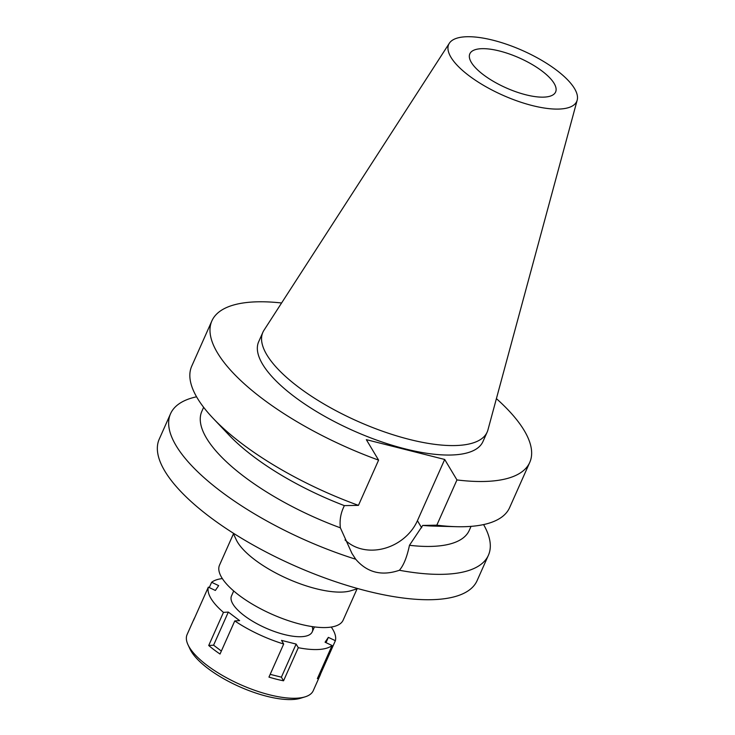 <?xml version="1.0" encoding="UTF-8"?>
<svg xmlns="http://www.w3.org/2000/svg" width="735" height="735" viewBox="0 0 735 735"><rect width="100%" height="100%" fill="white"/><g stroke="black" fill="none" stroke-linecap="round" stroke-linejoin="round"><path stroke-width="1.1" d="M574.485 88.512A70.073 24.43 -156 0 1 577.186 100.153A70.073 24.43 -156 0 1 519.424 101.742A70.073 24.43 -156 0 1 450.968 57.302A70.073 24.43 -156 0 1 449.342 43.236A70.073 24.43 -156 0 1 509.539 45.304A70.073 24.43 -156 0 1 574.485 88.512M554.098 83.367A46.948 16.363 24 0 0 509.41 53.995A46.948 16.363 24 0 0 469.84 53.811A46.948 16.363 24 0 0 471.355 62.447A46.948 16.363 24 0 0 516.043 91.82A46.948 16.363 24 0 0 555.614 92.004A46.948 16.363 24 0 0 554.098 83.367M577.186 100.153L487.939 429.92A122.745 42.786 -156 0 1 487.158 432.106A122.745 42.786 -156 0 1 383.688 431.638A122.745 42.786 -156 0 1 266.851 354.849A122.745 42.786 -156 0 1 262.891 332.257A122.745 42.786 -156 0 1 264.003 330.217L449.342 43.236M262.891 332.257L258.683 341.72A122.745 42.786 24 0 0 262.634 364.303A122.745 42.786 24 0 0 379.481 441.101A122.745 42.786 24 0 0 482.95 441.57L487.158 432.106M496.41 398.636A173.975 60.637 -156 0 1 524.138 430.388A173.975 60.637 -156 0 1 529.751 462.407A173.975 60.637 -156 0 1 456.959 479.937L444.693 459.467L366.333 439.659L378.598 460.128A173.975 60.637 -156 0 1 217.496 352.892A173.975 60.637 -156 0 1 211.882 320.883A173.975 60.637 -156 0 1 281.588 302.985M444.693 459.467L417.425 520.702A44.458 37.329 -30.9 0 1 361.298 548.87A44.458 37.329 -30.9 0 1 345.027 539.903M203.641 407.3L201.849 411.315A146.357 51.018 24 0 0 206.563 438.244A146.357 51.018 24 0 0 340.378 527.831L351.946 553.418L355.722 559.234C367.169 572.602 381.722 576.286 399.39 570.268C403.616 565.445 406.979 557.121 409.469 545.296L422.717 525.424L436.82 525.176L456.959 479.937M409.469 545.296A146.357 51.018 24 0 0 469.261 530.376L471.043 526.361M436.82 525.176A173.975 60.637 24 0 0 456.352 526.692L433.503 526.085A146.357 51.018 -156 0 1 422.717 525.424M456.352 526.692A173.975 60.637 24 0 0 509.612 507.637L529.751 462.407M344.347 505.616A146.357 51.018 -156 0 1 228.962 435.019L213.224 418.435A173.975 60.637 24 0 0 358.45 505.368L344.347 505.616L343.3 507.968C340.516 514.261 339.542 520.885 340.378 527.831M378.598 460.128L358.45 505.368M211.882 320.883L191.743 366.122A173.975 60.637 24 0 0 197.347 398.131A173.975 60.637 24 0 0 213.224 418.435M483.584 524.579A173.975 60.637 -156 0 1 488.407 555.256A173.975 60.637 -156 0 1 399.39 570.268M355.722 559.234A173.975 60.637 -156 0 1 176.152 445.75A173.975 60.637 -156 0 1 170.548 413.731L159.247 439.107A173.975 60.637 24 0 0 164.851 471.117A173.975 60.637 24 0 0 330.456 579.961A173.975 60.637 24 0 0 477.107 580.632L488.407 555.256M170.548 413.731A173.975 60.637 -156 0 1 196.567 396.79M357.862 588.597L350.935 590.72A67.657 23.584 -156 0 1 290.003 579.786A67.657 23.584 -156 0 1 237.497 542.09A67.657 23.584 -156 0 1 236.183 539.628L233.124 533.059M233.464 533.794L219.526 565.105A67.657 23.584 24 0 0 221.704 577.554A67.657 23.584 24 0 0 286.108 619.881A67.657 23.584 24 0 0 343.144 620.147L357.081 588.836M270.186 674.344L281.386 677.174L296.122 644.071L281.523 640.378L283.692 644.007A69.035 24.062 -156 0 1 234.768 620.928L239.628 620.616L228.319 612.08L223.458 612.393A69.035 24.062 -156 0 1 211.018 598.529A69.035 24.062 -156 0 1 208.336 587.136L215.364 590.453L218.653 585.611L211.625 582.295A69.035 24.062 -156 0 1 222.337 578.574M331.255 627.065A69.035 24.062 -156 0 1 332.698 629.279A69.035 24.062 -156 0 1 335.38 640.681L328.352 637.364L325.063 642.206L332.091 645.523A69.035 24.062 -156 0 1 298.3 647.7L296.122 644.071M233.702 590.968L231.497 595.938A44.183 15.398 24 0 0 232.922 604.069A44.183 15.398 24 0 0 274.973 631.705A44.183 15.398 24 0 0 312.219 631.88A44.183 15.398 24 0 0 312.164 626.597M194.72 617.712A69.035 24.062 -156 0 0 194.049 618.934A69.035 24.062 -156 0 0 193.59 620.239L208.336 587.136M211.625 582.295L209.273 587.577M194.049 618.934L187.103 634.535A69.035 24.062 24 0 0 187.985 644.724A69.035 24.062 24 0 0 189.327 647.241A69.035 24.062 24 0 0 242.908 685.7A69.035 24.062 24 0 0 305.08 696.853A69.035 24.062 24 0 0 313.239 690.698L320.184 675.088A69.035 24.062 -156 0 1 317.355 678.625L332.091 645.523M223.458 612.393L208.722 645.495L213.582 645.183L221.354 651.054M319.707 673.333L320.644 673.784L335.38 640.681M320.644 673.784A69.035 24.062 -156 0 1 320.184 675.088M281.386 677.174L283.554 680.803L298.3 647.7M283.554 680.803A69.035 24.062 -156 0 1 268.955 677.11L283.692 644.007M208.722 645.495A69.035 24.062 -156 0 0 220.031 654.031L234.768 620.928M213.582 645.183L228.319 612.08M326 642.647L328.352 637.364M187.985 644.724L189.998 649.042A65.167 22.721 24 0 0 191.265 651.412A65.167 22.721 24 0 0 241.833 687.721A65.167 22.721 24 0 0 300.523 698.25L305.08 696.853M417.425 520.702L421.669 527.776M314.433 626.909L312.219 631.88"/></g></svg>

